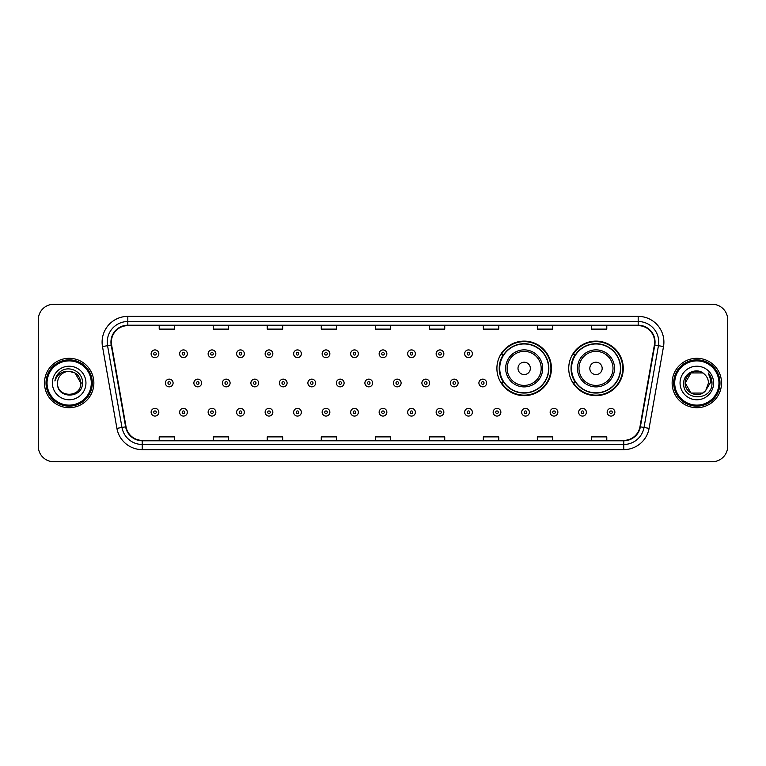 <?xml version="1.0" encoding="UTF-8"?>
<svg xmlns="http://www.w3.org/2000/svg" width="766" height="766" viewBox="0 0 766 766"><rect width="100%" height="100%" fill="white"/><g stroke="black" fill="none" stroke-linecap="round" stroke-linejoin="round"><path stroke-width="1.15" d="M568.726 368.389A27.27 27.27 0 0 0 595.996 395.658A27.27 27.27 0 0 0 623.265 368.389A27.27 27.27 0 0 0 595.996 341.119A27.27 27.27 0 0 0 568.726 368.389M496.904 368.389A27.27 27.27 0 0 0 524.174 395.658A27.27 27.27 0 0 0 551.443 368.389A27.27 27.27 0 0 0 524.174 341.119A27.27 27.27 0 0 0 496.904 368.389M503.444 382.282A24.952 24.952 0 0 1 503.444 354.495M575.266 382.282A24.952 24.952 0 0 1 575.266 354.495M38.3 319.719L38.3 446.281A15.435 15.435 0 0 0 53.735 461.716L712.265 461.716A15.435 15.435 0 0 0 727.7 446.281L727.7 319.719A15.435 15.435 0 0 0 712.265 304.284L53.735 304.284A15.435 15.435 0 0 0 38.3 319.719L38.3 446.281M44.476 383A24.694 24.694 0 0 0 69.17 407.694A24.694 24.694 0 0 0 93.864 383A24.694 24.694 0 0 0 69.17 358.306A24.694 24.694 0 0 0 44.476 383A24.694 24.694 0 0 0 69.17 407.694A24.694 24.694 0 0 0 93.864 383A24.694 24.694 0 0 0 69.17 358.306A24.694 24.694 0 0 0 44.476 383M672.136 383A24.694 24.694 0 0 0 696.83 407.694A24.694 24.694 0 0 0 721.524 383A24.694 24.694 0 0 0 696.83 358.306A24.694 24.694 0 0 0 672.136 383A24.694 24.694 0 0 0 696.83 407.694A24.694 24.694 0 0 0 721.524 383A24.694 24.694 0 0 0 696.83 358.306A24.694 24.694 0 0 0 672.136 383M111.357 342.096A16.459 16.459 0 0 1 127.817 325.636L638.183 325.636A16.459 16.459 0 0 1 654.394 344.959L639.974 426.758A16.459 16.459 0 0 1 623.754 440.364L142.246 440.364A16.459 16.459 0 0 1 126.026 426.758L111.606 344.959A16.459 16.459 0 0 1 111.357 342.096M110.946 342.096A16.871 16.871 0 0 0 111.204 345.026L125.624 426.834A16.871 16.871 0 0 0 142.246 440.776L623.754 440.776A16.871 16.871 0 0 0 640.376 426.834L654.796 345.026A16.871 16.871 0 0 0 638.183 325.224L127.817 325.224A16.871 16.871 0 0 0 110.946 342.096M102.491 346.567A25.728 25.728 0 0 1 127.817 316.377L638.183 316.377A25.728 25.728 0 0 1 663.509 346.567L649.089 428.366A25.728 25.728 0 0 1 623.754 449.623L142.246 449.623A25.728 25.728 0 0 1 116.911 428.366L102.491 346.567L107.556 345.677A20.577 20.577 0 0 1 127.817 321.519L638.183 321.519A20.577 20.577 0 0 1 658.444 345.677L644.024 427.476A20.577 20.577 0 0 1 623.754 444.481L142.246 444.481A20.577 20.577 0 0 1 121.976 427.476L107.556 345.677A20.577 20.577 0 0 1 107.24 342.096M712.265 304.284L53.735 304.284M53.735 461.716L712.265 461.716M727.7 446.281L727.7 319.719M375.283 325.636L375.283 329.121L390.717 329.121L390.717 325.636M321.26 325.636L321.26 329.121L336.695 329.121L336.695 325.636M267.238 325.636L267.238 329.121L282.673 329.121L282.673 325.636M213.226 325.636L213.226 329.121L228.661 329.121L228.661 325.636M159.204 325.636L159.204 329.121L174.638 329.121L174.638 325.636M429.305 325.636L429.305 329.121L444.74 329.121L444.74 325.636M483.327 325.636L483.327 329.121L498.762 329.121L498.762 325.636M537.339 325.636L537.339 329.121L552.774 329.121L552.774 325.636M591.362 325.636L591.362 329.121L606.796 329.121L606.796 325.636M390.717 440.364L390.717 436.879L375.283 436.879L375.283 440.364M336.695 440.364L336.695 436.879L321.26 436.879L321.26 440.364M282.673 440.364L282.673 436.879L267.238 436.879L267.238 440.364M228.661 440.364L228.661 436.879L213.226 436.879L213.226 440.364M174.638 440.364L174.638 436.879L159.204 436.879L159.204 440.364M444.74 440.364L444.74 436.879L429.305 436.879L429.305 440.364M498.762 440.364L498.762 436.879L483.327 436.879L483.327 440.364M552.774 440.364L552.774 436.879L537.339 436.879L537.339 440.364M606.796 440.364L606.796 436.879L591.362 436.879L591.362 440.364M91.288 383A22.118 22.118 0 0 0 69.17 360.882A22.118 22.118 0 0 0 47.042 383A22.118 22.118 0 0 0 69.17 405.118A22.118 22.118 0 0 0 91.288 383M92.322 383A23.152 23.152 0 0 0 69.17 359.848A23.152 23.152 0 0 0 46.017 383A23.152 23.152 0 0 0 69.17 406.152A23.152 23.152 0 0 0 92.322 383M82.431 383L80.803 383L74.982 372.927L69.17 371.366C76.236 372.056 80.104 375.934 80.803 383L74.982 372.927L69.17 371.366L74.982 372.927L80.803 383L74.982 372.927L69.17 371.366L74.982 372.927L80.803 383C81.512 398.004 56.828 398.004 57.536 383C56.454 399.258 82.948 398.885 82.431 383C83.331 371.874 68.883 364.673 60.332 371.615C57.306 374.038 55.497 377.15 54.903 380.961C57.297 374.143 62.046 370.945 69.17 371.366L74.982 372.927L80.803 383C81.512 398.004 56.828 398.004 57.536 383C56.828 398.004 81.512 398.004 80.803 383C81.512 398.004 56.828 398.004 57.536 383C56.828 398.004 81.512 398.004 80.803 383C81.512 398.004 56.828 398.004 57.536 383A11.634 11.634 0 0 1 69.17 371.366L74.982 372.927L80.803 383A11.634 11.634 0 0 0 80.794 382.579M52.394 383A16.775 16.775 0 0 0 69.17 399.775A16.775 16.775 0 0 0 85.945 383A16.775 16.775 0 0 0 69.17 366.225A16.775 16.775 0 0 0 52.394 383M56.732 375.713L60.332 371.615M530.35 368.389A6.176 6.176 0 0 0 524.174 362.213A6.176 6.176 0 0 0 517.998 368.389A6.176 6.176 0 0 0 524.174 374.564A6.176 6.176 0 0 0 530.35 368.389M542.692 368.389A18.518 18.518 0 0 0 524.174 349.87A18.518 18.518 0 0 0 505.656 368.389A18.518 18.518 0 0 0 524.174 386.907A18.518 18.518 0 0 0 542.692 368.389A18.518 18.518 0 0 1 524.174 386.907A18.518 18.518 0 0 1 505.656 368.389M548.609 368.389A24.435 24.435 0 0 0 524.174 343.953A24.435 24.435 0 0 0 499.738 368.389A24.435 24.435 0 0 0 524.174 392.824A24.435 24.435 0 0 0 548.609 368.389M550.926 368.389A26.753 26.753 0 0 1 501.309 382.282L503.789 382.282A24.665 24.665 0 0 0 548.839 368.446A24.665 24.665 0 0 0 503.789 354.495L501.309 354.495A26.753 26.753 0 0 1 550.926 368.389M602.172 368.389A6.176 6.176 0 0 0 595.996 362.213A6.176 6.176 0 0 0 589.82 368.389A6.176 6.176 0 0 0 595.996 374.564A6.176 6.176 0 0 0 602.172 368.389M614.514 368.389A18.518 18.518 0 0 0 595.996 349.87A18.518 18.518 0 0 0 577.468 368.389A18.518 18.518 0 0 0 595.996 386.907A18.518 18.518 0 0 0 614.514 368.389A18.518 18.518 0 0 1 595.996 386.907A18.518 18.518 0 0 1 577.468 368.389M620.431 368.389A24.435 24.435 0 0 0 595.996 343.953A24.435 24.435 0 0 0 571.56 368.389A24.435 24.435 0 0 0 595.996 392.824A24.435 24.435 0 0 0 620.431 368.389M622.748 368.389A26.753 26.753 0 0 1 573.131 382.282L575.611 382.282A24.665 24.665 0 0 0 620.661 368.446A24.665 24.665 0 0 0 575.611 354.495L573.131 354.495A26.753 26.753 0 0 1 622.748 368.389M702.642 393.073A11.634 11.634 0 0 0 705.783 390.421L702.642 393.073L691.018 393.073L685.197 383L691.018 372.927L702.642 372.927L704.452 374.21C697.309 366.732 683.569 372.898 683.703 383C682.391 400.953 711.499 401.422 711.978 383.871L711.997 383C711.959 379.189 710.685 375.838 708.186 372.946C710.092 376.068 710.752 379.419 710.197 383L705.553 390.698C699.262 398.76 684.603 393.341 685.197 383L691.018 393.073L702.642 393.073L705.783 390.421L703.178 392.747M718.958 383A22.118 22.118 0 0 0 696.83 360.882A22.118 22.118 0 0 0 674.712 383A22.118 22.118 0 0 0 696.83 405.118A22.118 22.118 0 0 0 718.958 383M719.983 383A23.152 23.152 0 0 0 696.83 359.848A23.152 23.152 0 0 0 673.678 383A23.152 23.152 0 0 0 696.83 406.152A23.152 23.152 0 0 0 719.983 383M705.783 390.421L708.464 383C708.397 379.496 707.056 376.566 704.452 374.21M680.055 383A16.775 16.775 0 0 0 696.83 399.775A16.775 16.775 0 0 0 713.606 383A16.775 16.775 0 0 0 696.83 366.225A16.775 16.775 0 0 0 680.055 383M702.642 372.927A11.634 11.634 0 0 0 685.197 383M708.301 373.08L711.987 383.44L708.186 372.946L711.221 378.203M711.997 383L708.186 372.946L711.997 383M158.84 353.777A3.859 3.859 0 0 1 154.981 357.636A3.859 3.859 0 0 1 151.122 353.777A3.859 3.859 0 0 1 154.981 349.918A3.859 3.859 0 0 1 158.84 353.777A3.859 3.859 0 0 0 154.981 349.918A3.859 3.859 0 0 0 151.122 353.777M187.344 353.777A3.859 3.859 0 0 1 183.486 357.636A3.859 3.859 0 0 1 179.627 353.777A3.859 3.859 0 0 1 183.486 349.918A3.859 3.859 0 0 1 187.344 353.777A3.859 3.859 0 0 0 183.486 349.918A3.859 3.859 0 0 0 179.627 353.777M215.849 353.777A3.859 3.859 0 0 1 211.99 357.636A3.859 3.859 0 0 1 208.132 353.777A3.859 3.859 0 0 1 211.99 349.918A3.859 3.859 0 0 1 215.849 353.777A3.859 3.859 0 0 0 211.99 349.918A3.859 3.859 0 0 0 208.132 353.777M244.344 353.777A3.859 3.859 0 0 1 240.486 357.636A3.859 3.859 0 0 1 236.627 353.777A3.859 3.859 0 0 1 240.486 349.918A3.859 3.859 0 0 1 244.344 353.777A3.859 3.859 0 0 0 240.486 349.918A3.859 3.859 0 0 0 236.627 353.777M272.849 353.777A3.859 3.859 0 0 1 268.99 357.636A3.859 3.859 0 0 1 265.132 353.777A3.859 3.859 0 0 1 268.99 349.918A3.859 3.859 0 0 1 272.849 353.777A3.859 3.859 0 0 0 268.99 349.918A3.859 3.859 0 0 0 265.132 353.777M301.354 353.777A3.859 3.859 0 0 1 297.495 357.636A3.859 3.859 0 0 1 293.637 353.777A3.859 3.859 0 0 1 297.495 349.918A3.859 3.859 0 0 1 301.354 353.777A3.859 3.859 0 0 0 297.495 349.918A3.859 3.859 0 0 0 293.637 353.777M329.859 353.777A3.859 3.859 0 0 1 326 357.636A3.859 3.859 0 0 1 322.141 353.777A3.859 3.859 0 0 1 326 349.918A3.859 3.859 0 0 1 329.859 353.777A3.859 3.859 0 0 0 326 349.918A3.859 3.859 0 0 0 322.141 353.777M358.354 353.777A3.859 3.859 0 0 1 354.495 357.636A3.859 3.859 0 0 1 350.637 353.777A3.859 3.859 0 0 1 354.495 349.918A3.859 3.859 0 0 1 358.354 353.777A3.859 3.859 0 0 0 354.495 349.918A3.859 3.859 0 0 0 350.637 353.777M386.859 353.777A3.859 3.859 0 0 1 383 357.636A3.859 3.859 0 0 1 379.141 353.777A3.859 3.859 0 0 1 383 349.918A3.859 3.859 0 0 1 386.859 353.777A3.859 3.859 0 0 0 383 349.918A3.859 3.859 0 0 0 379.141 353.777M415.364 353.777A3.859 3.859 0 0 1 411.505 357.636A3.859 3.859 0 0 1 407.646 353.777A3.859 3.859 0 0 1 411.505 349.918A3.859 3.859 0 0 1 415.364 353.777A3.859 3.859 0 0 0 411.505 349.918A3.859 3.859 0 0 0 407.646 353.777M443.859 353.777A3.859 3.859 0 0 1 440 357.636A3.859 3.859 0 0 1 436.141 353.777A3.859 3.859 0 0 1 440 349.918A3.859 3.859 0 0 1 443.859 353.777A3.859 3.859 0 0 0 440 349.918A3.859 3.859 0 0 0 436.141 353.777M472.363 353.777A3.859 3.859 0 0 1 468.505 357.636A3.859 3.859 0 0 1 464.646 353.777A3.859 3.859 0 0 1 468.505 349.918A3.859 3.859 0 0 1 472.363 353.777A3.859 3.859 0 0 0 468.505 349.918A3.859 3.859 0 0 0 464.646 353.777M165.379 383A3.859 3.859 0 0 1 169.238 379.141A3.859 3.859 0 0 1 173.097 383A3.859 3.859 0 0 1 169.238 386.859A3.859 3.859 0 0 1 165.379 383A3.859 3.859 0 0 0 169.238 386.859A3.859 3.859 0 0 0 173.097 383M193.875 383A3.859 3.859 0 0 1 197.733 379.141A3.859 3.859 0 0 1 201.592 383A3.859 3.859 0 0 1 197.733 386.859A3.859 3.859 0 0 1 193.875 383A3.859 3.859 0 0 0 197.733 386.859A3.859 3.859 0 0 0 201.592 383M222.379 383A3.859 3.859 0 0 1 226.238 379.141A3.859 3.859 0 0 1 230.097 383A3.859 3.859 0 0 1 226.238 386.859A3.859 3.859 0 0 1 222.379 383A3.859 3.859 0 0 0 226.238 386.859A3.859 3.859 0 0 0 230.097 383M250.884 383A3.859 3.859 0 0 1 254.743 379.141A3.859 3.859 0 0 1 258.602 383A3.859 3.859 0 0 1 254.743 386.859A3.859 3.859 0 0 1 250.884 383A3.859 3.859 0 0 0 254.743 386.859A3.859 3.859 0 0 0 258.602 383M279.389 383A3.859 3.859 0 0 1 283.238 379.141A3.859 3.859 0 0 1 287.097 383A3.859 3.859 0 0 1 283.238 386.859A3.859 3.859 0 0 1 279.389 383A3.859 3.859 0 0 0 283.238 386.859A3.859 3.859 0 0 0 287.097 383M307.884 383A3.859 3.859 0 0 1 311.743 379.141A3.859 3.859 0 0 1 315.602 383A3.859 3.859 0 0 1 311.743 386.859A3.859 3.859 0 0 1 307.884 383A3.859 3.859 0 0 0 311.743 386.859A3.859 3.859 0 0 0 315.602 383M336.389 383A3.859 3.859 0 0 1 340.248 379.141A3.859 3.859 0 0 1 344.106 383A3.859 3.859 0 0 1 340.248 386.859A3.859 3.859 0 0 1 336.389 383A3.859 3.859 0 0 0 340.248 386.859A3.859 3.859 0 0 0 344.106 383M364.894 383A3.859 3.859 0 0 1 368.752 379.141A3.859 3.859 0 0 1 372.611 383A3.859 3.859 0 0 1 368.752 386.859A3.859 3.859 0 0 1 364.894 383A3.859 3.859 0 0 0 368.752 386.859A3.859 3.859 0 0 0 372.611 383M393.389 383A3.859 3.859 0 0 1 397.248 379.141A3.859 3.859 0 0 1 401.106 383A3.859 3.859 0 0 1 397.248 386.859A3.859 3.859 0 0 1 393.389 383A3.859 3.859 0 0 0 397.248 386.859A3.859 3.859 0 0 0 401.106 383M421.894 383A3.859 3.859 0 0 1 425.752 379.141A3.859 3.859 0 0 1 429.611 383A3.859 3.859 0 0 1 425.752 386.859A3.859 3.859 0 0 1 421.894 383A3.859 3.859 0 0 0 425.752 386.859A3.859 3.859 0 0 0 429.611 383M450.398 383A3.859 3.859 0 0 1 454.257 379.141A3.859 3.859 0 0 1 458.116 383A3.859 3.859 0 0 1 454.257 386.859A3.859 3.859 0 0 1 450.398 383A3.859 3.859 0 0 0 454.257 386.859A3.859 3.859 0 0 0 458.116 383M478.903 383A3.859 3.859 0 0 1 482.762 379.141A3.859 3.859 0 0 1 486.611 383A3.859 3.859 0 0 1 482.762 386.859A3.859 3.859 0 0 1 478.903 383A3.859 3.859 0 0 0 482.762 386.859A3.859 3.859 0 0 0 486.611 383M151.122 412.223A3.859 3.859 0 0 1 154.981 408.364A3.859 3.859 0 0 1 158.84 412.223A3.859 3.859 0 0 1 154.981 416.082A3.859 3.859 0 0 1 151.122 412.223A3.859 3.859 0 0 0 154.981 416.082A3.859 3.859 0 0 0 158.84 412.223M179.627 412.223A3.859 3.859 0 0 1 183.486 408.364A3.859 3.859 0 0 1 187.344 412.223A3.859 3.859 0 0 1 183.486 416.082A3.859 3.859 0 0 1 179.627 412.223A3.859 3.859 0 0 0 183.486 416.082A3.859 3.859 0 0 0 187.344 412.223M208.132 412.223A3.859 3.859 0 0 1 211.99 408.364A3.859 3.859 0 0 1 215.849 412.223A3.859 3.859 0 0 1 211.99 416.082A3.859 3.859 0 0 1 208.132 412.223A3.859 3.859 0 0 0 211.99 416.082A3.859 3.859 0 0 0 215.849 412.223M236.627 412.223A3.859 3.859 0 0 1 240.486 408.364A3.859 3.859 0 0 1 244.344 412.223A3.859 3.859 0 0 1 240.486 416.082A3.859 3.859 0 0 1 236.627 412.223A3.859 3.859 0 0 0 240.486 416.082A3.859 3.859 0 0 0 244.344 412.223M265.132 412.223A3.859 3.859 0 0 1 268.99 408.364A3.859 3.859 0 0 1 272.849 412.223A3.859 3.859 0 0 1 268.99 416.082A3.859 3.859 0 0 1 265.132 412.223A3.859 3.859 0 0 0 268.99 416.082A3.859 3.859 0 0 0 272.849 412.223M293.637 412.223A3.859 3.859 0 0 1 297.495 408.364A3.859 3.859 0 0 1 301.354 412.223A3.859 3.859 0 0 1 297.495 416.082A3.859 3.859 0 0 1 293.637 412.223A3.859 3.859 0 0 0 297.495 416.082A3.859 3.859 0 0 0 301.354 412.223M322.141 412.223A3.859 3.859 0 0 1 326 408.364A3.859 3.859 0 0 1 329.859 412.223A3.859 3.859 0 0 1 326 416.082A3.859 3.859 0 0 1 322.141 412.223A3.859 3.859 0 0 0 326 416.082A3.859 3.859 0 0 0 329.859 412.223M350.637 412.223A3.859 3.859 0 0 1 354.495 408.364A3.859 3.859 0 0 1 358.354 412.223A3.859 3.859 0 0 1 354.495 416.082A3.859 3.859 0 0 1 350.637 412.223A3.859 3.859 0 0 0 354.495 416.082A3.859 3.859 0 0 0 358.354 412.223M379.141 412.223A3.859 3.859 0 0 1 383 408.364A3.859 3.859 0 0 1 386.859 412.223A3.859 3.859 0 0 1 383 416.082A3.859 3.859 0 0 1 379.141 412.223A3.859 3.859 0 0 0 383 416.082A3.859 3.859 0 0 0 386.859 412.223M407.646 412.223A3.859 3.859 0 0 1 411.505 408.364A3.859 3.859 0 0 1 415.364 412.223A3.859 3.859 0 0 1 411.505 416.082A3.859 3.859 0 0 1 407.646 412.223A3.859 3.859 0 0 0 411.505 416.082A3.859 3.859 0 0 0 415.364 412.223M436.141 412.223A3.859 3.859 0 0 1 440 408.364A3.859 3.859 0 0 1 443.859 412.223A3.859 3.859 0 0 1 440 416.082A3.859 3.859 0 0 1 436.141 412.223A3.859 3.859 0 0 0 440 416.082A3.859 3.859 0 0 0 443.859 412.223M464.646 412.223A3.859 3.859 0 0 1 468.505 408.364A3.859 3.859 0 0 1 472.363 412.223A3.859 3.859 0 0 1 468.505 416.082A3.859 3.859 0 0 1 464.646 412.223A3.859 3.859 0 0 0 468.505 416.082A3.859 3.859 0 0 0 472.363 412.223M493.151 412.223A3.859 3.859 0 0 1 497.01 408.364A3.859 3.859 0 0 1 500.868 412.223A3.859 3.859 0 0 1 497.01 416.082A3.859 3.859 0 0 1 493.151 412.223A3.859 3.859 0 0 0 497.01 416.082A3.859 3.859 0 0 0 500.868 412.223M521.656 412.223A3.859 3.859 0 0 1 525.514 408.364A3.859 3.859 0 0 1 529.373 412.223A3.859 3.859 0 0 1 525.514 416.082A3.859 3.859 0 0 1 521.656 412.223A3.859 3.859 0 0 0 525.514 416.082A3.859 3.859 0 0 0 529.373 412.223M550.151 412.223A3.859 3.859 0 0 1 554.01 408.364A3.859 3.859 0 0 1 557.868 412.223A3.859 3.859 0 0 1 554.01 416.082A3.859 3.859 0 0 1 550.151 412.223A3.859 3.859 0 0 0 554.01 416.082A3.859 3.859 0 0 0 557.868 412.223M578.656 412.223A3.859 3.859 0 0 1 582.514 408.364A3.859 3.859 0 0 1 586.373 412.223A3.859 3.859 0 0 1 582.514 416.082A3.859 3.859 0 0 1 578.656 412.223A3.859 3.859 0 0 0 582.514 416.082A3.859 3.859 0 0 0 586.373 412.223M607.16 412.223A3.859 3.859 0 0 1 611.019 408.364A3.859 3.859 0 0 1 614.878 412.223A3.859 3.859 0 0 1 611.019 416.082A3.859 3.859 0 0 1 607.16 412.223A3.859 3.859 0 0 0 611.019 416.082A3.859 3.859 0 0 0 614.878 412.223M638.183 316.377L638.183 325.224M107.556 345.677L111.204 345.026M142.246 449.623L142.246 440.776M623.754 440.776L623.754 449.623M640.376 426.834L649.089 428.366M116.911 428.366L125.624 426.834M654.796 345.026L663.509 346.567M127.817 316.377L127.817 325.224M541.189 368.389A17.015 17.015 0 0 0 524.174 351.374A17.015 17.015 0 0 0 507.159 368.389A17.015 17.015 0 0 0 524.174 385.403A17.015 17.015 0 0 0 541.189 368.389M613.011 368.389A17.015 17.015 0 0 0 595.996 351.374A17.015 17.015 0 0 0 578.981 368.389A17.015 17.015 0 0 0 595.996 385.403A17.015 17.015 0 0 0 613.011 368.389M153.698 353.777A1.283 1.283 0 0 0 154.981 355.06A1.283 1.283 0 0 0 156.274 353.777A1.283 1.283 0 0 0 154.981 352.494A1.283 1.283 0 0 0 153.698 353.777M182.203 353.777A1.283 1.283 0 0 0 183.486 355.06A1.283 1.283 0 0 0 184.769 353.777A1.283 1.283 0 0 0 183.486 352.494A1.283 1.283 0 0 0 182.203 353.777M210.698 353.777A1.283 1.283 0 0 0 211.99 355.06A1.283 1.283 0 0 0 213.274 353.777A1.283 1.283 0 0 0 211.99 352.494A1.283 1.283 0 0 0 210.698 353.777M239.203 353.777A1.283 1.283 0 0 0 240.486 355.06A1.283 1.283 0 0 0 241.778 353.777A1.283 1.283 0 0 0 240.486 352.494A1.283 1.283 0 0 0 239.203 353.777M267.707 353.777A1.283 1.283 0 0 0 268.99 355.06A1.283 1.283 0 0 0 270.274 353.777A1.283 1.283 0 0 0 268.99 352.494A1.283 1.283 0 0 0 267.707 353.777M296.212 353.777A1.283 1.283 0 0 0 297.495 355.06A1.283 1.283 0 0 0 298.778 353.777A1.283 1.283 0 0 0 297.495 352.494A1.283 1.283 0 0 0 296.212 353.777M324.707 353.777A1.283 1.283 0 0 0 326 355.06A1.283 1.283 0 0 0 327.283 353.777A1.283 1.283 0 0 0 326 352.494A1.283 1.283 0 0 0 324.707 353.777M353.212 353.777A1.283 1.283 0 0 0 354.495 355.06A1.283 1.283 0 0 0 355.788 353.777A1.283 1.283 0 0 0 354.495 352.494A1.283 1.283 0 0 0 353.212 353.777M381.717 353.777A1.283 1.283 0 0 0 383 355.06A1.283 1.283 0 0 0 384.283 353.777A1.283 1.283 0 0 0 383 352.494A1.283 1.283 0 0 0 381.717 353.777M410.212 353.777A1.283 1.283 0 0 0 411.505 355.06A1.283 1.283 0 0 0 412.788 353.777A1.283 1.283 0 0 0 411.505 352.494A1.283 1.283 0 0 0 410.212 353.777M438.717 353.777A1.283 1.283 0 0 0 440 355.06A1.283 1.283 0 0 0 441.293 353.777A1.283 1.283 0 0 0 440 352.494A1.283 1.283 0 0 0 438.717 353.777M467.222 353.777A1.283 1.283 0 0 0 468.505 355.06A1.283 1.283 0 0 0 469.788 353.777A1.283 1.283 0 0 0 468.505 352.494A1.283 1.283 0 0 0 467.222 353.777M170.521 383A1.283 1.283 0 0 0 169.238 381.717A1.283 1.283 0 0 0 167.946 383A1.283 1.283 0 0 0 169.238 384.283A1.283 1.283 0 0 0 170.521 383M199.026 383A1.283 1.283 0 0 0 197.733 381.717A1.283 1.283 0 0 0 196.45 383A1.283 1.283 0 0 0 197.733 384.283A1.283 1.283 0 0 0 199.026 383M227.521 383A1.283 1.283 0 0 0 226.238 381.717A1.283 1.283 0 0 0 224.955 383A1.283 1.283 0 0 0 226.238 384.283A1.283 1.283 0 0 0 227.521 383M256.026 383A1.283 1.283 0 0 0 254.743 381.717A1.283 1.283 0 0 0 253.45 383A1.283 1.283 0 0 0 254.743 384.283A1.283 1.283 0 0 0 256.026 383M284.531 383A1.283 1.283 0 0 0 283.238 381.717A1.283 1.283 0 0 0 281.955 383A1.283 1.283 0 0 0 283.238 384.283A1.283 1.283 0 0 0 284.531 383M313.035 383A1.283 1.283 0 0 0 311.743 381.717A1.283 1.283 0 0 0 310.46 383A1.283 1.283 0 0 0 311.743 384.283A1.283 1.283 0 0 0 313.035 383M341.531 383A1.283 1.283 0 0 0 340.248 381.717A1.283 1.283 0 0 0 338.965 383A1.283 1.283 0 0 0 340.248 384.283A1.283 1.283 0 0 0 341.531 383M370.035 383A1.283 1.283 0 0 0 368.752 381.717A1.283 1.283 0 0 0 367.46 383A1.283 1.283 0 0 0 368.752 384.283A1.283 1.283 0 0 0 370.035 383M398.54 383A1.283 1.283 0 0 0 397.248 381.717A1.283 1.283 0 0 0 395.965 383A1.283 1.283 0 0 0 397.248 384.283A1.283 1.283 0 0 0 398.54 383M427.035 383A1.283 1.283 0 0 0 425.752 381.717A1.283 1.283 0 0 0 424.469 383A1.283 1.283 0 0 0 425.752 384.283A1.283 1.283 0 0 0 427.035 383M455.54 383A1.283 1.283 0 0 0 454.257 381.717A1.283 1.283 0 0 0 452.965 383A1.283 1.283 0 0 0 454.257 384.283A1.283 1.283 0 0 0 455.54 383M484.045 383A1.283 1.283 0 0 0 482.762 381.717A1.283 1.283 0 0 0 481.469 383A1.283 1.283 0 0 0 482.762 384.283A1.283 1.283 0 0 0 484.045 383M156.274 412.223A1.283 1.283 0 0 0 154.981 410.94A1.283 1.283 0 0 0 153.698 412.223A1.283 1.283 0 0 0 154.981 413.506A1.283 1.283 0 0 0 156.274 412.223M184.769 412.223A1.283 1.283 0 0 0 183.486 410.94A1.283 1.283 0 0 0 182.203 412.223A1.283 1.283 0 0 0 183.486 413.506A1.283 1.283 0 0 0 184.769 412.223M213.274 412.223A1.283 1.283 0 0 0 211.99 410.94A1.283 1.283 0 0 0 210.698 412.223A1.283 1.283 0 0 0 211.99 413.506A1.283 1.283 0 0 0 213.274 412.223M241.778 412.223A1.283 1.283 0 0 0 240.486 410.94A1.283 1.283 0 0 0 239.203 412.223A1.283 1.283 0 0 0 240.486 413.506A1.283 1.283 0 0 0 241.778 412.223M270.274 412.223A1.283 1.283 0 0 0 268.99 410.94A1.283 1.283 0 0 0 267.707 412.223A1.283 1.283 0 0 0 268.99 413.506A1.283 1.283 0 0 0 270.274 412.223M298.778 412.223A1.283 1.283 0 0 0 297.495 410.94A1.283 1.283 0 0 0 296.212 412.223A1.283 1.283 0 0 0 297.495 413.506A1.283 1.283 0 0 0 298.778 412.223M327.283 412.223A1.283 1.283 0 0 0 326 410.94A1.283 1.283 0 0 0 324.707 412.223A1.283 1.283 0 0 0 326 413.506A1.283 1.283 0 0 0 327.283 412.223M355.788 412.223A1.283 1.283 0 0 0 354.495 410.94A1.283 1.283 0 0 0 353.212 412.223A1.283 1.283 0 0 0 354.495 413.506A1.283 1.283 0 0 0 355.788 412.223M384.283 412.223A1.283 1.283 0 0 0 383 410.94A1.283 1.283 0 0 0 381.717 412.223A1.283 1.283 0 0 0 383 413.506A1.283 1.283 0 0 0 384.283 412.223M412.788 412.223A1.283 1.283 0 0 0 411.505 410.94A1.283 1.283 0 0 0 410.212 412.223A1.283 1.283 0 0 0 411.505 413.506A1.283 1.283 0 0 0 412.788 412.223M441.293 412.223A1.283 1.283 0 0 0 440 410.94A1.283 1.283 0 0 0 438.717 412.223A1.283 1.283 0 0 0 440 413.506A1.283 1.283 0 0 0 441.293 412.223M469.788 412.223A1.283 1.283 0 0 0 468.505 410.94A1.283 1.283 0 0 0 467.222 412.223A1.283 1.283 0 0 0 468.505 413.506A1.283 1.283 0 0 0 469.788 412.223M498.293 412.223A1.283 1.283 0 0 0 497.01 410.94A1.283 1.283 0 0 0 495.726 412.223A1.283 1.283 0 0 0 497.01 413.506A1.283 1.283 0 0 0 498.293 412.223M526.797 412.223A1.283 1.283 0 0 0 525.514 410.94A1.283 1.283 0 0 0 524.222 412.223A1.283 1.283 0 0 0 525.514 413.506A1.283 1.283 0 0 0 526.797 412.223M555.302 412.223A1.283 1.283 0 0 0 554.01 410.94A1.283 1.283 0 0 0 552.726 412.223A1.283 1.283 0 0 0 554.01 413.506A1.283 1.283 0 0 0 555.302 412.223M583.797 412.223A1.283 1.283 0 0 0 582.514 410.94A1.283 1.283 0 0 0 581.231 412.223A1.283 1.283 0 0 0 582.514 413.506A1.283 1.283 0 0 0 583.797 412.223M612.302 412.223A1.283 1.283 0 0 0 611.019 410.94A1.283 1.283 0 0 0 609.726 412.223A1.283 1.283 0 0 0 611.019 413.506A1.283 1.283 0 0 0 612.302 412.223"/></g></svg>
